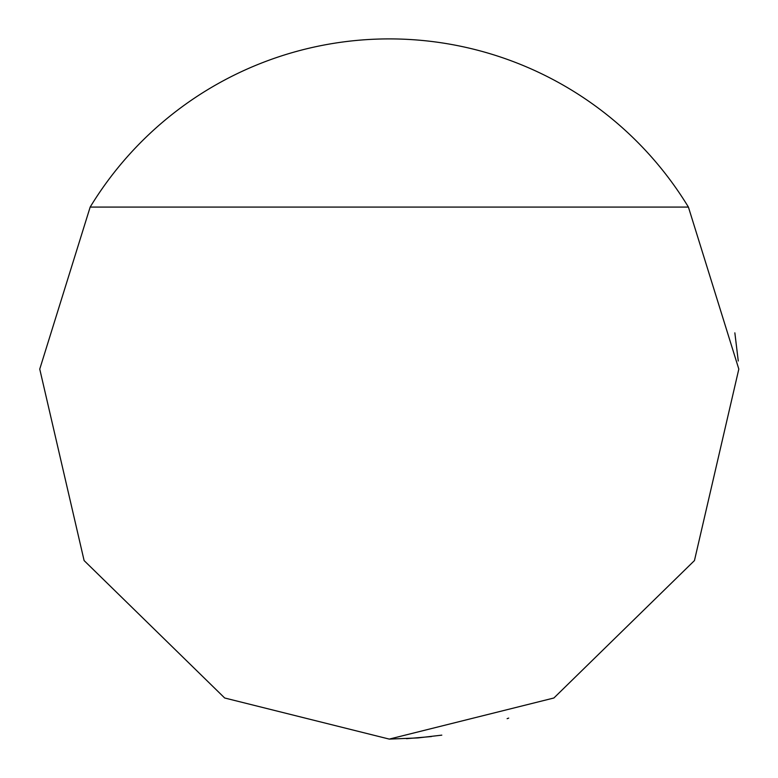 <?xml version="1.0" encoding="UTF-8"?>
<svg xmlns="http://www.w3.org/2000/svg" width="778" height="778" viewBox="0 0 778 778"><rect width="100%" height="100%" fill="white"/><g stroke="black" fill="none" stroke-linecap="round" stroke-linejoin="round"><path stroke-width="1.17" d="M389.282 739.1L553.897 697.992L694.453 560.578L738.818 369.093L688.413 207.084A350.1 350.1 0 0 0 90.16 207.084L39.746 369.093L84.112 560.578L224.677 697.992L389.282 739.1L417.942 737.923L441.797 735.142M507.12 718.678L508.705 718.104M406.486 738.682L431.44 736.552M734.85 332.848L738.264 360.992M441.797 42.858L440.97 42.732M688.413 207.084L90.16 207.084"/></g></svg>
